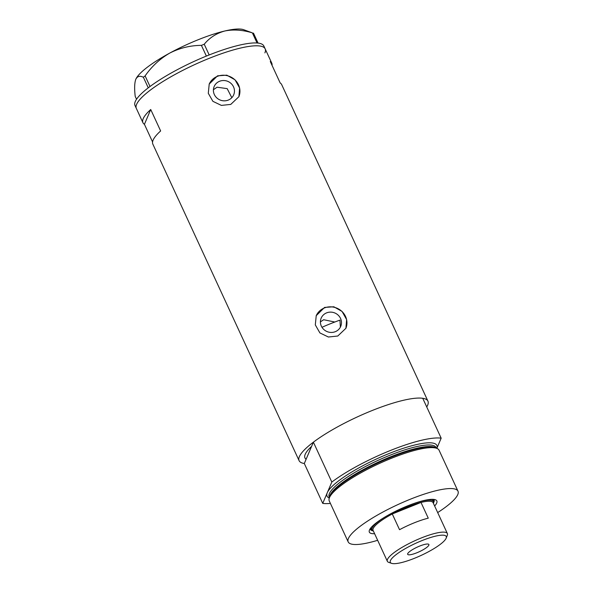 <?xml version="1.0" encoding="UTF-8"?>
<svg xmlns="http://www.w3.org/2000/svg" width="593" height="593" viewBox="0 0 593 593"><rect width="100%" height="100%" fill="white"/><g stroke="black" fill="none" stroke-linecap="round" stroke-linejoin="round"><path stroke-width="0.89" d="M320.413 321.873L323.674 319.731L334.808 322.021M326.595 312.874A10.615 10.081 23.1 0 0 321.176 318.122A10.615 10.081 23.1 0 0 323.652 329.352A10.615 10.081 23.1 0 0 335.29 331.687A10.615 10.081 23.1 0 0 340.708 326.439A10.615 10.081 23.1 0 0 338.24 315.217A10.615 10.081 23.1 0 0 326.595 312.874M219.58 81.271A10.615 10.081 23.1 0 0 214.162 86.519A10.615 10.081 23.1 0 0 216.63 97.741A10.615 10.081 23.1 0 0 228.275 100.084A10.615 10.081 23.1 0 0 233.686 94.836A10.615 10.081 23.1 0 0 231.218 83.606A10.615 10.081 23.1 0 0 219.58 81.271M231.811 97.697L227.186 88.639L217.053 87.201L213.413 89.736M217.557 75.822L209.218 84.05L208.291 93.286L212.894 101.329L221.374 105.398L230.766 104.412L238.897 96.689L239.602 87.972L235.05 79.833L226.808 75.17L217.557 75.822M238.831 96.837A16.13 15.322 23.1 0 0 234.947 79.87A16.13 15.322 23.1 0 0 217.32 76.378A16.13 15.322 23.1 0 0 209.151 84.206M324.571 307.426L316.232 315.661L315.306 324.89L319.909 332.932L328.389 337.009L337.788 336.023L345.912 328.292L346.616 319.575L342.065 311.444L333.829 306.774L324.571 307.426M345.845 328.448A16.13 15.322 23.1 0 0 341.961 311.481A16.13 15.322 23.1 0 0 324.334 307.982A16.13 15.322 23.1 0 0 316.165 315.817M441.17 438.183L422.735 398.296A70.96 15.285 155.2 0 0 372.204 410.504A70.96 15.285 -24.8 0 0 299.102 460.665A70.96 15.285 -24.8 0 0 304.305 463.504L306.099 459.286A64.511 13.898 -24.8 0 1 304.958 457.959A64.511 13.898 -24.8 0 1 311.592 446.388A64.511 13.898 155.2 0 0 304.958 457.959A64.511 13.898 155.2 0 0 306.099 459.286L313.386 442.17L331.821 482.057A70.96 15.285 155.2 0 1 390.631 450.398A70.96 15.285 155.2 0 1 441.17 438.183L436.841 448.345M272.039 65.349A70.96 15.285 155.2 0 0 271.772 63.162A70.96 15.285 155.2 0 0 270.282 61.539L280.192 82.983A70.96 15.285 -24.8 0 1 281.682 84.606L427.938 401.135A70.96 15.285 -24.8 0 1 426.73 406.939M313.386 442.17A70.96 15.285 155.2 0 1 372.204 410.504A70.96 15.285 -24.8 0 1 427.938 401.135M209.433 58.24A70.96 15.285 -24.8 0 1 265.167 48.863A70.96 15.285 155.2 0 0 201.894 61.375A70.96 15.285 155.2 0 0 136.598 104.368A70.96 15.285 155.2 0 0 136.331 108.393A70.96 15.285 -24.8 0 1 209.433 58.24M299.102 460.665L152.846 144.136A70.96 15.285 -24.8 0 1 160.636 130.957L150.726 109.512A70.96 15.285 155.2 0 0 142.935 122.692A70.96 15.285 155.2 0 0 144.425 124.315L152.571 141.949M340.375 327.143L339.945 320.124A64.511 13.898 -24.8 0 0 330.457 323.719A64.511 13.898 -24.8 0 0 321.977 327.284M144.425 124.315L150.726 109.512M264.901 52.888A70.96 15.285 155.2 0 0 265.167 48.863L263.841 46.002A70.96 15.285 155.2 0 0 200.567 58.522A70.96 15.285 155.2 0 0 135.278 101.514A70.96 15.285 155.2 0 0 135.011 105.532L142.935 122.692M136.523 99.253L135.219 96.414C134.3 88.624 134.492 82.909 135.797 79.269C137.368 76.171 139.889 75.504 143.373 77.253L145.122 75.904C151.719 66.394 159.932 58.781 169.768 53.073C179.738 47.996 190.286 45.431 201.412 45.372L204.237 44.238C209.559 37.715 216.415 33.297 224.814 30.992C233.353 29.265 242.537 29.895 252.373 32.867L243.53 29.65A60.879 13.113 -24.8 0 0 224.814 30.992A60.879 13.113 -24.8 0 0 169.768 53.073A60.879 13.113 -24.8 0 0 135.797 79.269L135.715 79.469A60.879 13.113 -24.8 0 1 135.797 79.269M148.265 87.831L143.373 77.253M145.122 75.904L150.014 86.504M206.364 56.083L201.412 45.372M204.237 44.238L209.188 54.949M257.051 42.992L252.373 32.867M253.456 33.082L258.074 43.089M374.613 533.73A37.174 8.005 -24.8 0 1 369.432 530.142A37.174 8.005 -24.8 0 1 407.636 505.851A37.174 8.005 -24.8 0 1 435.262 499.721A37.174 8.005 -24.8 0 1 434.639 505.992M370.232 528.704A35.076 7.553 155.2 0 0 370.388 529.393A35.076 7.553 155.2 0 0 372.634 530.742M370.966 527.74A33.868 7.294 155.2 0 0 371.025 527.881L372.011 530.031A33.868 7.294 -24.8 0 1 386.28 516.251M370.24 528.852A35.076 7.553 155.2 0 0 371.848 529.668M329.145 498.609L329.53 497.053A59.463 12.809 -24.8 0 1 348.454 479.1A59.463 12.809 -24.8 0 1 390.913 457.351A59.463 12.809 -24.8 0 1 409.985 450.665A59.463 12.809 -24.8 0 1 435.929 447.885L437.367 448.605A60.479 13.024 155.2 0 0 391.58 458.233A60.479 13.024 155.2 0 0 329.145 498.609A60.479 13.024 155.2 0 0 329.278 500.981L348.187 541.906A60.479 13.024 155.2 0 0 377.652 540.305M437.678 512.574A60.479 13.024 155.2 0 0 457.989 491.167L439.079 450.243A60.479 13.024 155.2 0 0 437.367 448.605M457.989 491.167A60.479 13.024 155.2 0 0 410.489 499.158A60.479 13.024 155.2 0 0 348.187 541.906M304.305 463.504L322.733 503.39L331.821 482.057M322.733 503.39A70.96 15.285 155.2 0 0 330.405 503.413M433.646 502.545A35.076 7.553 155.2 0 0 434.076 499.966A35.076 7.553 155.2 0 0 433.646 499.395M433.335 501.255A35.076 7.553 155.2 0 0 433.757 499.506M413.766 503.546A33.868 7.294 -24.8 0 1 433.505 501.619L432.512 499.469A33.868 7.294 155.2 0 0 432.438 499.336M414.514 558.272A30.806 6.634 155.2 0 0 446.173 538.147A30.806 6.634 155.2 0 0 422.053 540.564A30.806 6.634 155.2 0 0 391.625 563.35A30.806 6.634 155.2 0 0 414.514 558.272M391.625 563.35L388.741 562.372A33.06 7.123 -24.8 0 1 387.348 561.282A33.06 7.123 -24.8 0 1 421.408 537.918A33.06 7.123 -24.8 0 1 447.374 533.552A33.06 7.123 -24.8 0 1 447.292 535.316L446.173 538.147M419.711 546.057A11.69 2.52 155.2 0 0 407.673 554.322A11.69 2.52 155.2 0 0 416.849 552.78A11.69 2.52 155.2 0 0 428.895 544.515A11.69 2.52 155.2 0 0 419.711 546.057M447.374 533.552L433.105 502.671A33.06 7.123 155.2 0 0 421 502.441A33.06 7.123 155.2 0 0 407.139 507.037A33.06 7.123 155.2 0 0 392.277 513.968A33.06 7.123 155.2 0 0 373.079 530.401L387.348 561.282M428.265 518.171L421 502.441L392.277 513.968L399.541 529.69A33.06 7.123 155.2 0 1 414.403 522.759A33.06 7.123 155.2 0 1 428.265 518.171M433.505 501.619A33.868 7.294 -24.8 0 1 433.439 503.39M373.412 531.128A33.868 7.294 -24.8 0 1 372.011 530.031M329.664 496.586A58.863 12.683 -24.8 0 1 390.52 456.832A58.863 12.683 -24.8 0 1 435.484 447.685M329.285 498.024A60.479 13.024 -24.8 0 1 327.277 492.724A60.479 13.024 -24.8 0 1 389.349 453.408A60.479 13.024 -24.8 0 1 436.819 448.338M436.3 448.071L436.048 447.522A58.863 12.683 155.2 0 0 389.816 455.298A58.863 12.683 155.2 0 0 329.174 496.912L329.426 497.46M271.772 63.162L265.167 48.863M346.379 480.486L348.454 479.1M412.394 449.983L409.985 450.665"/></g></svg>
